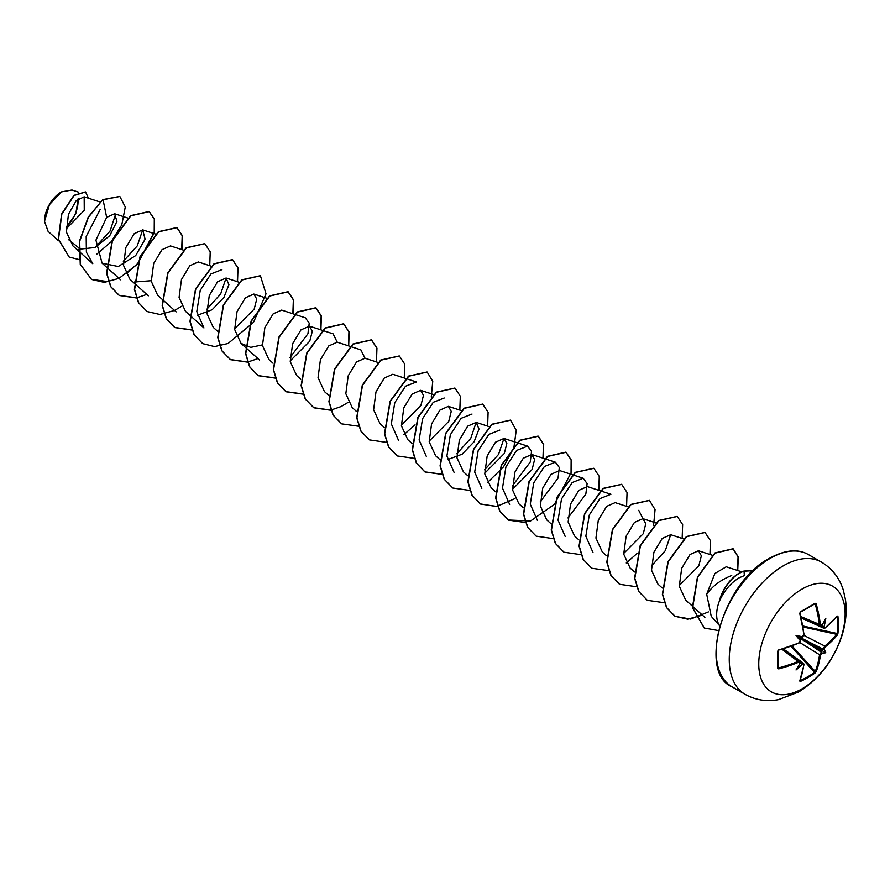 <?xml version="1.0" encoding="UTF-8"?>
<svg xmlns="http://www.w3.org/2000/svg" width="890" height="890" viewBox="0 0 890 890"><rect width="100%" height="100%" fill="white"/><g stroke="black" fill="none" stroke-linecap="round" stroke-linejoin="round"><path stroke-width="1.33" d="M823.217 627.049L823.094 627.016A121.34 75.895 -124.5 0 0 823.072 626.816L824.029 626.816A121.997 76.306 55.5 0 1 824.04 626.894L825.297 627.617A121.852 68.486 -1.3 0 0 837.279 616.08L837.935 616.492A121.607 93.884 30.8 0 1 838.358 625.002A121.607 93.884 30.8 0 1 837.935 633.346L837.134 633.502A120.951 93.372 -149.2 0 0 837.546 625.203A120.951 93.372 -149.2 0 0 837.134 616.737L836.934 616.703M837.935 633.346L837.279 635.082A121.852 72.168 -178.7 0 1 825.297 646.874L824.774 646.073L823.072 649.366A121.34 75.895 -124.5 0 0 823.094 649.177L800.132 637.418L802.435 636.784A121.997 64.024 -4.2 0 0 802.502 636.75L803.759 634.448A121.852 68.486 -118.7 0 0 799.754 613.421L800.444 611.697A121.607 32.329 -18.8 0 0 808.02 607.481A121.607 32.329 -18.8 0 0 815.04 603.264L814.773 603.821A120.951 32.151 161.2 0 1 808.009 607.892M801.946 688.871A61.076 35.266 -60 0 1 758.758 663.94A61.076 35.266 -60 0 1 801.946 589.135A61.076 35.266 -60 0 1 845.144 614.067A61.076 35.266 -60 0 1 801.946 688.871M815.04 603.264L816.219 603.921L814.328 604.154M816.219 603.921A121.852 72.168 58.7 0 1 820.435 624.813L821.804 625.603A121.997 64.024 -4.2 0 0 821.859 625.57L821.804 625.603M824.029 626.816A89.99 88.633 132.4 0 0 825.809 618.383A89.99 15.208 122.2 0 1 821.859 625.57M825.297 646.874L824.04 649.177A121.997 76.306 55.5 0 1 824.029 649.244L823.217 649.244M800.121 680.461L800.255 680.605A120.951 93.372 29.2 0 0 814.773 672.228L815.285 671.427A121.196 71.778 -121.3 0 0 819.479 655.24L821.337 652.236A121.34 75.895 4.5 0 0 821.481 652.125L821.859 653.004A89.99 39.438 68.2 0 0 825.809 652.782A89.99 39.438 171.8 0 0 824.029 649.244M821.859 653.004A121.997 76.306 -175.5 0 1 821.804 653.049L820.435 655.285A121.852 72.168 58.7 0 1 816.219 671.561L815.04 673.007A121.607 93.884 -150.8 0 1 808.02 677.535A121.607 93.884 -150.8 0 1 800.444 681.428L799.754 681.061A121.852 68.486 -118.7 0 0 803.759 664.919L802.502 664.196A121.997 76.306 -175.5 0 1 802.435 664.218L801.957 663.395A121.34 75.895 4.5 0 0 802.146 663.317L803.759 664.919M61.254 192.018A23.696 13.684 120 0 0 44.5 221.043A23.696 13.684 120 0 0 44.5 221.198M78.587 192.173L71.945 190.015L61.488 191.884L49.484 204.578L44.5 221.332L48.116 231.367L58.562 240.767M719.732 625.803A30.594 17.667 -60 0 1 719.698 600.238L719.52 600.394A29.459 17.01 -60 0 1 739.112 573.205A29.459 17.01 -60 0 1 744.029 571.046L753.229 570.612M731.714 575.507C720.944 579.735 712.601 585.965 706.693 594.197L711.232 616.281L719.721 625.859M719.698 600.238L719.81 600.305C724.538 590.181 731.002 582.683 739.212 577.799L744.352 575.574L744.029 571.046M821.481 652.125L822.249 650.19L799.509 637.596L821.448 652.303M777.904 651.135A120.951 32.151 78.8 0 1 777.893 667.7L778.427 667.978A121.196 71.778 1.3 0 0 798.53 661.226L800.032 661.281L800.266 662.972A89.99 15.208 117.8 0 1 796.027 669.981A89.99 88.633 107.6 0 0 802.435 664.218M802.435 636.784A89.99 33.987 169.7 0 0 796.027 635.582A89.99 33.987 70.3 0 0 800.266 640.544L799.665 638.219L821.781 650.99M78.854 247.898L68.43 239.521M66.171 228.953L84.261 210.296L84.172 196.812L76.24 200.639L68.43 214.357L66.416 232.09L72.958 245.918L78.487 250.891M78.776 249.244L94.996 247.52L109.759 235.661L116.946 221.388L114.621 213.734L106.666 217.349L95.931 240.122L102.094 263.173L118.281 266.511L135.692 255.575L145.103 239.199L142.712 229.876L134.223 233.625L125.891 247.465L123.51 265.342L129.884 279.226L134.067 282.976M134.323 282.008L151.233 280.706M183.652 250.201L170.502 245.918L162.013 249.667L153.692 263.473L151.3 281.373L157.675 295.269L176.153 311.878M211.442 266.243L198.292 261.96L189.804 265.721L181.471 279.549L179.09 297.427L185.465 311.311L203.944 327.921L196.79 311.611L200.239 290.374L210.952 273.942L221.91 269.659M197.313 315.305L212.109 309.753L223.946 297.427L228.908 284.666L226.082 278.003L217.594 281.752L209.272 295.558L206.881 313.458L213.255 327.353L217.438 331.113M234.604 328.844L254.195 309.086L256.743 299.084L253.861 294.056L245.373 297.805L237.052 311.634L234.671 329.522L241.045 343.395L250.724 347.367L262.394 344.886M294.534 314.281L281.652 310.087L273.174 313.847L264.853 327.654L262.461 345.543L268.836 359.438L273.019 363.198M290.184 360.928L309.776 341.17L312.323 331.169L309.442 326.141L300.954 329.89L292.632 343.729L290.251 361.607L296.626 375.491L300.809 379.24M350.115 346.377L337.232 342.183L328.744 345.943L320.422 359.749L318.041 377.627L324.416 391.522L328.599 395.282M350.393 346.466L360.862 349.87L365 358.225L356.534 361.974L348.201 375.814L345.832 393.703L352.206 407.576L356.378 411.336M405.695 378.461L392.813 374.267L384.324 378.028L376.003 391.834L373.622 409.723L379.997 423.618L384.402 427.578M401.346 425.109L420.937 405.351L423.473 395.349L420.603 390.321L412.115 394.059L403.782 407.898L401.412 425.787L407.787 439.66L412.192 443.632M429.136 441.162L448.727 421.404L451.263 411.403L448.393 406.352L439.905 410.112L431.583 423.918L429.191 441.807L435.577 455.702L439.983 459.674M447.414 459.696L462.199 454.156L474.07 441.818L479.009 429.058L476.183 422.405L467.695 426.154L459.362 439.983L456.993 457.872L463.367 471.756L467.773 475.716M484.716 473.246L504.307 453.488L506.844 443.487L503.974 438.447L495.485 442.208L487.164 456.014L484.772 473.892L491.158 487.787L495.563 491.758M512.507 489.289L532.087 469.553L534.634 459.518L531.764 454.49L523.276 458.239L514.943 472.078L512.573 489.967L518.937 503.84L523.353 507.801M565.206 536.492L558.063 520.194L561.512 498.945L572.203 482.525L583.173 478.23L559.554 470.532L551.066 474.292L542.733 488.109L540.352 505.976L546.738 519.882L551.144 523.843M592.996 552.534L585.843 536.225L589.302 514.999L599.982 498.578L610.963 494.273L587.344 486.574L578.856 490.323L570.523 504.163L568.143 522.052L574.517 535.925L578.7 539.685M615.124 502.628L606.635 506.377L598.314 520.205L595.933 538.061L602.308 551.967L606.49 555.727M623.656 553.469L643.248 533.722L645.795 523.698L642.925 518.67L634.437 522.408L626.104 536.247L623.723 554.136L630.098 568.009M683.865 538.995L670.704 534.712L662.216 538.461L653.894 552.289L651.513 570.178L657.888 584.062L662.294 588.023M679.237 585.553L698.828 565.817L701.376 555.794L698.494 550.754L690.028 554.503L681.684 568.332L679.304 586.221L685.678 600.094L704.891 617.371M741.804 571.847L726.24 566.785L714.904 573.483L706.693 594.197M670.693 534.701L665.275 550.699L651.324 566.096M638.753 510.315L642.903 518.659L656.075 522.953M583.173 478.23L587.122 483.582L585.831 494.161L567.953 517.969M537.415 520.45L530.273 504.152L533.722 482.903L544.413 466.482L555.382 462.188L559.332 467.517L558.041 478.108L540.163 501.927M509.625 504.396L502.483 488.087L505.932 466.861L516.623 450.44L527.592 446.135L531.541 451.475L530.251 462.066L512.373 485.873M481.835 488.354L474.693 472.045L478.141 450.807L488.844 434.398L499.802 430.093M516.845 442.642L503.974 438.447L498.534 454.434L484.583 469.831M454.045 472.312L446.902 456.003L450.351 434.776L461.053 418.345L472.012 414.05M476.161 422.394L470.743 438.392L456.793 453.789M426.254 456.27L419.112 439.96L422.561 418.734L433.263 402.291L444.221 398.008M398.475 440.227L391.322 423.918L394.782 402.669L405.484 386.249L416.431 381.966L405.974 378.55M309.442 326.129L333.071 333.828L337.21 342.172M294.812 314.381L305.281 317.786L309.219 323.126L307.94 333.728L290.062 357.524M239.232 282.286L226.082 278.003L220.653 293.978L206.691 309.397M142.689 229.865L137.271 245.863L123.321 261.271M78.721 251.091L92.783 263.74L86.386 252.193L86.185 236.473L100.203 209.395M115.578 214.245L110.049 231.1L95.553 246.953M66.149 227.595L75.772 213.767L78.242 198.793M106.666 217.349L103.062 199.738L119.85 196.468L125.279 207.003L121.852 224.447M121.452 225.393L111.139 241.791L96.71 254.24M79.343 259.646L69.22 257.054L58.506 239.221L61.833 214.167L74.081 195.511L85.54 191.962L88.466 198.214M102.828 199.605L88.221 217.071L79.421 241.212L80.267 264.397L91.581 279.46L80.489 264.53L79.655 241.346L88.455 217.205L102.828 199.605L119.738 196.412M69.109 256.988L58.273 239.087L61.61 214.034L73.848 195.377L85.429 191.895M91.581 279.46L104.319 282.386L118.982 278.359M119.104 278.303L137.16 264.408M137.583 263.952L154.393 232.524L154.548 219.352L149.275 211.609L130.841 215.781L112.418 240.912L106.822 273.453L110.916 286.78L119.371 295.502L136.326 297.95M136.504 297.916L146.772 294.401M181.949 249.645L182.428 235.794L177.066 227.651L158.643 231.823L140.208 256.943L134.613 289.484L138.707 302.811L147.15 311.545L159.888 314.482L174.562 310.443M174.685 310.387L181.627 306.26M209.74 265.687L210.218 251.837L204.856 243.693L186.422 247.876L167.999 273.007L162.403 305.537L166.497 318.865L174.952 327.598L191.906 330.034M237.53 281.73L238.008 267.879L232.646 259.735L214.223 263.907L195.789 289.039L190.193 321.568L194.287 334.907L202.731 343.629L214.523 346.588L228.107 343.473L253.494 322.358L266.032 293.834L260.436 275.778L242.002 279.961L223.579 305.092L217.983 337.622L222.077 350.949L230.532 359.682L247.487 362.13M247.654 362.097L257.933 358.581M293.11 313.825L293.589 299.974L288.226 291.831L269.804 296.003L251.369 321.123L245.762 353.664L249.856 366.992L258.311 375.725L275.444 378.139M320.901 329.867L321.368 316.006L316.017 307.873L297.583 312.045L279.149 337.176L273.553 369.717L277.658 383.045L286.113 391.767L303.234 394.181M348.691 345.91L349.158 332.059L343.807 323.916L325.373 328.087L306.95 353.208L301.343 385.748L305.437 399.076L313.892 407.809L330.846 410.257M376.47 361.952L376.948 348.101L371.586 339.958L353.163 344.141L334.729 369.272L329.133 401.802L333.238 415.129L341.682 423.863L358.815 426.277M404.26 377.994L404.739 364.144L399.387 356L380.953 360.172L362.53 385.303L356.923 417.833L361.017 431.172L369.472 439.894L386.427 442.352M403.949 434.609L415.063 424.853M431.272 397.029L432.751 381.276L427.167 372.042L408.744 376.225L390.31 401.357L384.714 433.886L388.808 447.214L397.263 455.947L414.395 458.361M459.841 410.09L460.319 396.228L454.968 388.096L436.534 392.268L418.111 417.388L412.504 449.928L416.598 463.256L425.053 471.989L442.185 474.403M487.631 426.132L488.109 412.27L482.747 404.138L464.324 408.31L445.89 433.441L440.294 465.982L444.388 479.31L452.843 488.032L469.976 490.446M487.308 482.747L503.551 466.816L513.908 447.47L516.245 430.271L510.549 420.18L492.114 424.352L473.68 449.472L468.084 482.013L472.178 495.341L480.622 504.074L497.588 506.521M543.212 458.216L543.69 444.366L538.328 436.222L519.894 440.405L501.471 465.537L495.875 498.066L499.969 511.394L508.424 520.127L525.556 522.541M571.002 474.259L571.48 460.408L566.118 452.265L547.695 456.436L529.261 481.568L523.665 514.097L527.759 527.436L536.203 536.158L553.168 538.617M598.792 490.301L599.27 476.45L593.908 468.307L575.474 472.49L557.051 497.621L551.455 530.151L555.549 543.479L564.004 552.212L580.959 554.659M626.582 506.354L627.061 492.493L621.698 484.36L603.275 488.532L584.841 513.652L579.245 546.193L583.339 559.521L591.783 568.254L608.916 570.668M626.26 562.97L637.374 553.202M653.594 525.389L655.062 509.636L649.489 500.403L631.055 504.574L612.631 529.706L607.036 562.246L611.13 575.574L619.585 584.296L636.539 586.744M682.163 538.439L682.641 524.588L677.279 516.445L658.856 520.617L640.422 545.748L634.826 578.277L638.909 591.605L647.364 600.338L664.496 602.752M709.953 554.481L710.431 540.63L705.069 532.487L686.635 536.67L668.212 561.79L662.616 594.331L666.71 607.659L675.165 616.392L690.718 619.062L708.418 611.919M737.743 570.523L738.288 557.007L733.271 548.874L715.171 553.102L697.649 577.298L692.643 607.803L704.324 628.051L718.464 630.576M753.163 570.668L744.251 571.18A29.459 17.01 -60 0 0 719.81 600.305M91.347 279.327L108.647 281.707M125.935 273.953L137.349 263.818M137.783 263.34L154.215 232.134L154.293 219.129L149.042 211.475L130.619 215.647L112.185 240.778L106.589 273.319L110.683 286.647L119.138 295.369L136.27 297.783M181.705 249.567L182.194 235.683L176.843 227.517L158.409 231.689L139.975 256.81L134.379 289.35L138.473 302.678L147.039 311.478M204.733 243.626L186.188 247.743L167.765 272.874L162.169 305.404L166.263 318.731L174.718 327.464L191.851 329.867M237.285 281.652L237.775 267.768L232.412 259.602L213.989 263.774L195.555 288.905L189.959 321.435L194.053 334.774L202.62 343.562M260.314 275.711L241.768 279.827L223.345 304.959L217.75 337.488L221.844 350.816L230.299 359.549L247.42 361.963M292.866 313.736L293.355 299.852L287.993 291.697L269.57 295.869L251.136 320.99L245.54 353.53L249.634 366.858L258.078 375.591L275.388 377.972M320.656 329.79L321.145 315.894L315.783 307.74L297.349 311.912L278.926 337.043L273.33 369.584L277.424 382.911L285.879 391.633L303.178 394.014M348.446 345.832L348.936 331.948L343.573 323.782L325.15 327.954L306.716 353.074L301.12 385.615L305.203 398.943L313.658 407.676L330.791 410.09M330.969 410.056L341.126 406.552M341.271 406.474L348.257 402.302M376.236 361.874L376.726 347.979L371.364 339.824L352.93 344.007L334.507 369.139L328.911 401.668L333.005 414.996L341.571 423.796M399.265 355.944L380.731 360.038L362.297 385.17L356.69 417.699L360.784 431.038L369.35 439.827M427.055 371.987L408.51 376.092L390.076 401.223L384.48 433.753L388.585 447.08L397.151 455.88M454.846 388.029L436.3 392.134L417.877 417.254L412.27 449.795L416.364 463.123L424.819 471.856L442.13 474.236M482.636 404.071L464.091 408.176L445.656 433.308L440.061 465.848L444.166 479.176L452.732 487.965M510.426 420.113L491.881 424.219L473.458 449.339L467.851 481.879L471.945 495.207L480.4 503.94L496.62 506.521L514.999 498.567M542.967 458.139L543.467 444.243L538.094 436.089L519.671 440.272L501.237 465.403L495.641 497.933L499.735 511.261L508.19 519.994L530.574 520.984L554.192 504.485M554.626 504.007L571.057 472.801L571.135 459.796L565.895 452.131L547.461 456.303L529.027 481.434L523.431 513.964L527.525 527.292L536.091 536.091M593.797 468.251L575.252 472.356L556.817 497.488L551.221 530.017L555.316 543.345L563.893 552.145M621.587 484.293L603.042 488.399L584.608 513.519L579.012 546.059L583.106 559.387L591.672 568.187M649.366 500.336L630.821 504.441L612.398 529.572L606.802 562.113L610.896 575.441L619.462 584.229M677.168 516.378L658.622 520.483L640.188 545.615L634.592 578.144L638.686 591.472L647.252 600.272M704.947 532.42L686.401 536.537L667.978 561.657L662.383 594.197L666.477 607.525L674.931 616.258L687.692 619.184L702.388 615.124M737.499 570.446L738.066 556.895L733.048 548.741L714.937 552.968L697.415 577.165L692.409 607.67L704.212 627.984M66.16 227.05A23.696 13.684 120 0 0 77.853 199.104M800.266 662.972A121.997 64.024 -115.8 0 0 800.266 662.905L798.909 662.115A121.852 72.168 -178.7 0 1 778.694 668.902L777.548 668.212A121.607 32.329 -101.2 0 0 777.548 651.358L778.694 649.9A121.852 68.486 -1.3 0 0 798.909 642.858L800.266 640.622A121.997 64.024 -115.8 0 0 800.266 640.544M823.072 626.816L821.759 624.747M799.509 663.295L801.957 663.395M822.249 650.19L823.072 649.366M837.279 635.082L837.134 633.502L802.78 625.97M800.255 612.209L799.999 613.165L800.255 612.209M778.694 650.078A121.196 68.118 178.7 0 0 798.53 643.147L778.427 650.156L777.548 651.358M778.694 649.9L777.927 651.035L777.893 667.7L778.694 668.902M821.337 626.004L820.202 626.182L819.479 624.936A121.196 71.778 -121.3 0 0 815.285 604.154M825.297 627.617L823.728 628.218L801.156 617.905M824.774 627.995L821.292 626.193M783.278 648.866L803.559 663.306L803.826 664.285M799.821 642.091L798.909 642.858M803.759 634.448L803.826 633.98A121.196 68.118 61.3 0 0 799.91 613.321M799.754 613.421L804.004 634.158L803.559 635.627M781.954 649.266L798.909 662.115M800.444 611.697L814.94 603.765M820.435 624.813L800.844 616.559M800.522 662.16L802.235 663.406M800.255 680.605L800.444 681.428M791.077 646.24L815.04 673.007M792.011 645.906L815.285 671.427L816.219 671.561M799.754 642.491L820.435 655.285M837.935 616.492L837.134 616.737M796.027 635.582L799.509 637.596M825.809 652.782L821.759 650.445M745.075 694.334A76.351 44.077 -60 0 1 733.371 633.146A76.351 44.077 -60 0 1 783.245 565.873A76.351 44.077 -60 0 1 821.426 562.091L808.376 554.559A76.351 44.077 120 0 0 770.206 558.341A76.351 44.077 120 0 0 720.322 625.614A76.351 44.077 120 0 0 732.025 686.791L745.075 694.334C755.465 700.096 766.602 701.865 778.461 699.651L798.519 692.064C818.366 679.771 832.551 661.815 841.072 638.208C845.656 625.136 847.135 612.32 845.5 599.749L843.264 589.948C839.404 577.832 832.117 568.543 821.426 562.091M807.786 608.026A120.951 32.151 161.2 0 1 800.433 612.109M777.949 667.155L778.427 667.978M803.692 635.271L824.774 646.073A121.196 71.778 1.3 0 0 836.7 634.348L802.958 626.949M732.025 686.791C697.871 673.196 722.046 582.527 769.539 558.275C785.002 549.831 797.941 548.596 808.376 554.559M84.172 196.812L100.014 201.974M114.621 213.734L128.071 218.117M102.094 263.173L120.573 279.783M142.712 229.865L155.861 234.159M134.301 283.187L148.363 295.825M253.861 294.045L267.022 298.328M241.045 343.395L259.524 360.005M365.022 358.225L378.183 362.508M420.603 390.31L433.764 394.593M448.393 406.352L461.554 410.646M476.183 422.394L489.066 426.599M517.135 442.731L527.592 446.135M531.764 454.49L555.382 462.188M615.135 502.616L628.284 506.911M630.098 568.02L634.503 571.981M698.494 550.754L712.545 555.327M801.078 617.582L820.213 626.182L821.481 626.104M782.966 648.966L799.977 661.226M800.544 640.566L798.975 643.114L800.544 640.566M800.177 641.39L800.488 640.689M802.602 637.006L804.004 634.158M803.136 636.272L802.68 636.895M800.544 662.371L799.954 661.226M799.876 680.572L804.004 664.641L803.481 663.261M823.717 628.207L825.175 627.973L836.912 616.425"/></g></svg>
